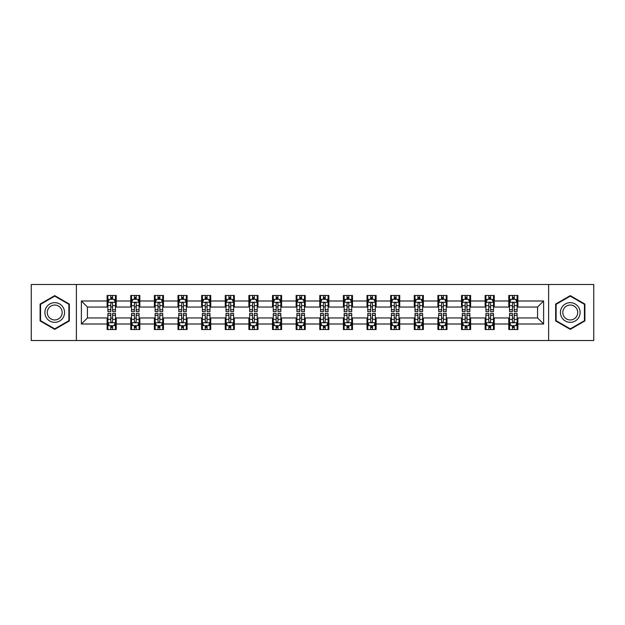 <?xml version="1.0" encoding="UTF-8"?>
<svg xmlns="http://www.w3.org/2000/svg" width="625" height="625" viewBox="0 0 625 625"><rect width="100%" height="100%" fill="white"/><g stroke="black" fill="none" stroke-linecap="round" stroke-linejoin="round"><path stroke-width="0.94" d="M548.617 340.516L593.75 340.516L593.75 284.484L548.617 284.484L548.617 340.516L76.383 340.516L76.383 284.484L31.25 284.484L31.25 340.516L76.383 340.516M548.617 284.484L76.383 284.484M517.875 300.992L517.875 295.461L508.781 295.461L508.781 300.992L494.242 300.992L494.242 295.461L485.156 295.461L485.156 300.992L470.617 300.992L470.617 295.461L461.531 295.461L461.531 300.992L446.992 300.992L446.992 295.461L437.906 295.461L437.906 300.992L423.367 300.992L423.367 295.461L414.273 295.461L414.273 300.992L399.734 300.992L399.734 295.461L390.648 295.461L390.648 300.992L376.109 300.992L376.109 295.461L367.023 295.461L367.023 300.992L352.484 300.992L352.484 295.461L343.398 295.461L343.398 300.992L328.859 300.992L328.859 295.461L319.773 295.461L319.773 300.992L305.227 300.992L305.227 295.461L296.141 295.461L296.141 300.992L281.602 300.992L281.602 295.461L272.516 295.461L272.516 300.992L257.977 300.992L257.977 295.461L248.891 295.461L248.891 300.992L234.352 300.992L234.352 295.461L225.266 295.461L225.266 300.992L210.727 300.992L210.727 295.461L201.633 295.461L201.633 300.992L187.094 300.992L187.094 295.461L178.008 295.461L178.008 300.992L163.469 300.992L163.469 295.461L154.383 295.461L154.383 300.992L139.844 300.992L139.844 295.461L130.758 295.461L130.758 300.992L116.219 300.992L116.219 295.461L107.125 295.461L107.125 300.992L81.383 300.992L81.383 324.008L87.438 317.953L107.125 317.953L107.125 329.539L116.219 329.539L116.219 317.953L130.758 317.953L130.758 329.539L139.844 329.539L139.844 317.953L154.383 317.953L154.383 329.539L163.469 329.539L163.469 317.953L178.008 317.953L178.008 329.539L187.094 329.539L187.094 317.953L201.633 317.953L201.633 329.539L210.727 329.539L210.727 317.953L225.266 317.953L225.266 329.539L234.352 329.539L234.352 317.953L248.891 317.953L248.891 329.539L257.977 329.539L257.977 317.953L272.516 317.953L272.516 329.539L281.602 329.539L281.602 317.953L296.141 317.953L296.141 329.539L305.227 329.539L305.227 317.953L319.773 317.953L319.773 329.539L328.859 329.539L328.859 317.953L343.398 317.953L343.398 329.539L352.484 329.539L352.484 317.953L367.023 317.953L367.023 329.539L376.109 329.539L376.109 317.953L390.648 317.953L390.648 329.539L399.734 329.539L399.734 317.953L414.273 317.953L414.273 329.539L423.367 329.539L423.367 317.953L437.906 317.953L437.906 329.539L446.992 329.539L446.992 317.953L461.531 317.953L461.531 329.539L470.617 329.539L470.617 317.953L485.156 317.953L485.156 329.539L494.242 329.539L494.242 317.953L508.781 317.953L508.781 329.539L517.875 329.539L517.875 317.953L537.562 317.953L537.562 307.047L517.875 307.047L517.875 300.992L543.617 300.992L543.617 324.008L517.875 324.008M508.781 324.008L494.242 324.008M485.156 324.008L470.617 324.008M461.531 324.008L446.992 324.008M437.906 324.008L423.367 324.008M414.273 324.008L399.734 324.008M390.648 324.008L376.109 324.008M367.023 324.008L352.484 324.008M343.398 324.008L328.859 324.008M319.773 324.008L305.227 324.008M296.141 324.008L281.602 324.008M272.516 324.008L257.977 324.008M248.891 324.008L234.352 324.008M225.266 324.008L210.727 324.008M201.633 324.008L187.094 324.008M178.008 324.008L163.469 324.008M154.383 324.008L139.844 324.008M130.758 324.008L116.219 324.008M107.125 324.008L81.383 324.008M508.781 300.992L508.781 307.047L494.242 307.047L494.242 300.992M485.156 300.992L485.156 307.047L470.617 307.047L470.617 300.992M461.531 300.992L461.531 307.047L446.992 307.047L446.992 300.992M437.906 300.992L437.906 307.047L423.367 307.047L423.367 300.992M414.273 300.992L414.273 307.047L399.734 307.047L399.734 300.992M390.648 300.992L390.648 307.047L376.109 307.047L376.109 300.992M367.023 300.992L367.023 307.047L352.484 307.047L352.484 300.992M343.398 300.992L343.398 307.047L328.859 307.047L328.859 300.992M319.773 300.992L319.773 307.047L305.227 307.047L305.227 300.992M296.141 300.992L296.141 307.047L281.602 307.047L281.602 300.992M272.516 300.992L272.516 307.047L257.977 307.047L257.977 300.992M248.891 300.992L248.891 307.047L234.352 307.047L234.352 300.992M225.266 300.992L225.266 307.047L210.727 307.047L210.727 300.992M201.633 300.992L201.633 307.047L187.094 307.047L187.094 300.992M178.008 300.992L178.008 307.047L163.469 307.047L163.469 300.992M154.383 300.992L154.383 307.047L139.844 307.047L139.844 300.992M130.758 300.992L130.758 307.047L116.219 307.047L116.219 300.992M107.125 300.992L107.125 307.047L87.438 307.047L81.383 300.992M87.438 307.047L87.438 317.953M543.617 324.008L537.562 317.953M537.562 307.047L543.617 300.992M107.125 299.25L107.883 299.25M110.766 299.25L112.578 299.25M115.461 299.25L116.219 299.25M107.125 306.898L107.883 306.898M110.766 306.898L112.578 306.898M115.461 306.898L116.219 306.898M107.125 318.102L107.883 318.102M110.766 318.102L112.578 318.102M115.461 318.102L116.219 318.102M107.125 325.75L107.883 325.75M110.766 325.75L112.578 325.75M115.461 325.75L116.219 325.75M130.758 318.102L131.516 318.102M134.391 318.102L136.211 318.102M139.086 318.102L139.844 318.102M130.758 325.75L131.516 325.75M134.391 325.75L136.211 325.75M139.086 325.75L139.844 325.75M130.758 299.25L131.516 299.25M134.391 299.25L136.211 299.25M139.086 299.25L139.844 299.25M130.758 306.898L131.516 306.898M134.391 306.898L136.211 306.898M139.086 306.898L139.844 306.898M154.383 318.102L155.141 318.102M158.016 318.102L159.836 318.102M162.711 318.102L163.469 318.102M154.383 325.75L155.141 325.75M158.016 325.75L159.836 325.75M162.711 325.75L163.469 325.75M154.383 299.25L155.141 299.25M158.016 299.25L159.836 299.25M162.711 299.25L163.469 299.25M154.383 306.898L155.141 306.898M158.016 306.898L159.836 306.898M162.711 306.898L163.469 306.898M178.008 318.102L178.766 318.102M181.641 318.102L183.461 318.102M186.336 318.102L187.094 318.102M178.008 325.75L178.766 325.75M181.641 325.75L183.461 325.75M186.336 325.75L187.094 325.75M178.008 299.25L178.766 299.25M181.641 299.25L183.461 299.25M186.336 299.25L187.094 299.25M178.008 306.898L178.766 306.898M181.641 306.898L183.461 306.898M186.336 306.898L187.094 306.898M201.633 318.102L202.391 318.102M205.273 318.102L207.086 318.102M209.969 318.102L210.727 318.102M201.633 325.75L202.391 325.75M205.273 325.75L207.086 325.75M209.969 325.75L210.727 325.75M201.633 299.25L202.391 299.25M205.273 299.25L207.086 299.25M209.969 299.25L210.727 299.25M201.633 306.898L202.391 306.898M205.273 306.898L207.086 306.898M209.969 306.898L210.727 306.898M225.266 318.102L226.023 318.102M228.898 318.102L230.719 318.102M233.594 318.102L234.352 318.102M225.266 325.75L226.023 325.75M228.898 325.75L230.719 325.75M233.594 325.75L234.352 325.75M225.266 299.25L226.023 299.25M228.898 299.25L230.719 299.25M233.594 299.25L234.352 299.25M225.266 306.898L226.023 306.898M228.898 306.898L230.719 306.898M233.594 306.898L234.352 306.898M248.891 318.102L249.648 318.102M252.523 318.102L254.344 318.102M257.219 318.102L257.977 318.102M248.891 325.75L249.648 325.75M252.523 325.75L254.344 325.75M257.219 325.75L257.977 325.75M248.891 299.25L249.648 299.25M252.523 299.25L254.344 299.25M257.219 299.25L257.977 299.25M248.891 306.898L249.648 306.898M252.523 306.898L254.344 306.898M257.219 306.898L257.977 306.898M272.516 318.102L273.273 318.102M276.148 318.102L277.969 318.102M280.844 318.102L281.602 318.102M272.516 325.75L273.273 325.75M276.148 325.75L277.969 325.75M280.844 325.75L281.602 325.75M272.516 299.25L273.273 299.25M276.148 299.25L277.969 299.25M280.844 299.25L281.602 299.25M272.516 306.898L273.273 306.898M276.148 306.898L277.969 306.898M280.844 306.898L281.602 306.898M296.141 318.102L296.898 318.102M299.781 318.102L301.594 318.102M304.477 318.102L305.227 318.102M296.141 325.75L296.898 325.75M299.781 325.75L301.594 325.75M304.477 325.75L305.227 325.75M296.141 299.25L296.898 299.25M299.781 299.25L301.594 299.25M304.477 299.25L305.227 299.25M296.141 306.898L296.898 306.898M299.781 306.898L301.594 306.898M304.477 306.898L305.227 306.898M319.773 318.102L320.523 318.102M323.406 318.102L325.219 318.102M328.102 318.102L328.859 318.102M319.773 325.75L320.523 325.75M323.406 325.75L325.219 325.75M328.102 325.75L328.859 325.75M319.773 299.25L320.523 299.25M323.406 299.25L325.219 299.25M328.102 299.25L328.859 299.25M319.773 306.898L320.523 306.898M323.406 306.898L325.219 306.898M328.102 306.898L328.859 306.898M343.398 318.102L344.156 318.102M347.031 318.102L348.852 318.102M351.727 318.102L352.484 318.102M343.398 325.75L344.156 325.75M347.031 325.75L348.852 325.75M351.727 325.75L352.484 325.75M343.398 299.25L344.156 299.25M347.031 299.25L348.852 299.25M351.727 299.25L352.484 299.25M343.398 306.898L344.156 306.898M347.031 306.898L348.852 306.898M351.727 306.898L352.484 306.898M367.023 318.102L367.781 318.102M370.656 318.102L372.477 318.102M375.352 318.102L376.109 318.102M367.023 325.75L367.781 325.75M370.656 325.75L372.477 325.75M375.352 325.75L376.109 325.75M367.023 299.25L367.781 299.25M370.656 299.25L372.477 299.25M375.352 299.25L376.109 299.25M367.023 306.898L367.781 306.898M370.656 306.898L372.477 306.898M375.352 306.898L376.109 306.898M390.648 318.102L391.406 318.102M394.281 318.102L396.102 318.102M398.977 318.102L399.734 318.102M390.648 325.75L391.406 325.75M394.281 325.75L396.102 325.75M398.977 325.75L399.734 325.75M390.648 299.25L391.406 299.25M394.281 299.25L396.102 299.25M398.977 299.25L399.734 299.25M390.648 306.898L391.406 306.898M394.281 306.898L396.102 306.898M398.977 306.898L399.734 306.898M414.273 318.102L415.031 318.102M417.914 318.102L419.727 318.102M422.609 318.102L423.367 318.102M414.273 325.75L415.031 325.75M417.914 325.75L419.727 325.75M422.609 325.75L423.367 325.75M414.273 299.25L415.031 299.25M417.914 299.25L419.727 299.25M422.609 299.25L423.367 299.25M414.273 306.898L415.031 306.898M417.914 306.898L419.727 306.898M422.609 306.898L423.367 306.898M437.906 318.102L438.664 318.102M441.539 318.102L443.359 318.102M446.234 318.102L446.992 318.102M437.906 325.75L438.664 325.75M441.539 325.75L443.359 325.75M446.234 325.75L446.992 325.75M437.906 299.25L438.664 299.25M441.539 299.25L443.359 299.25M446.234 299.25L446.992 299.25M437.906 306.898L438.664 306.898M441.539 306.898L443.359 306.898M446.234 306.898L446.992 306.898M461.531 318.102L462.289 318.102M465.164 318.102L466.984 318.102M469.859 318.102L470.617 318.102M461.531 325.75L462.289 325.75M465.164 325.75L466.984 325.75M469.859 325.75L470.617 325.75M461.531 299.25L462.289 299.25M465.164 299.25L466.984 299.25M469.859 299.25L470.617 299.25M461.531 306.898L462.289 306.898M465.164 306.898L466.984 306.898M469.859 306.898L470.617 306.898M485.156 318.102L485.914 318.102M488.789 318.102L490.609 318.102M493.484 318.102L494.242 318.102M485.156 325.75L485.914 325.75M488.789 325.75L490.609 325.75M493.484 325.75L494.242 325.75M485.156 299.25L485.914 299.25M488.789 299.25L490.609 299.25M493.484 299.25L494.242 299.25M485.156 306.898L485.914 306.898M488.789 306.898L490.609 306.898M493.484 306.898L494.242 306.898M508.781 318.102L509.539 318.102M512.422 318.102L514.234 318.102M517.117 318.102L517.875 318.102M508.781 325.75L509.539 325.75M512.422 325.75L514.234 325.75M517.117 325.75L517.875 325.75M508.781 299.25L509.539 299.25M512.422 299.25L514.234 299.25M517.117 299.25L517.875 299.25M508.781 306.898L509.539 306.898M512.422 306.898L514.234 306.898M517.117 306.898L517.875 306.898M54.727 329.375L69.344 320.938L69.344 304.062L54.727 295.625L40.109 304.062L40.109 320.938L54.727 329.375M584.891 304.062L570.273 295.625L555.656 304.062L555.656 320.938L570.273 329.375L584.891 320.938L584.891 304.062M112.578 297.43L110.766 297.43M115.461 309.695L112.578 309.695L112.578 311.594L115.461 311.594L115.461 302.352L113.945 299.32L109.398 299.32L107.883 302.352L107.883 311.594L110.766 311.594L110.766 309.695L107.883 309.695M107.883 302.352L107.883 295.461M115.461 302.352L115.461 295.461M110.766 299.32L110.766 295.461M112.578 295.461L112.578 299.32M112.578 309.695L112.578 303.492C111.977 302.32 111.367 302.32 110.766 303.492L110.766 309.695M110.766 327.57L112.578 327.57M107.883 315.305L110.766 315.305L110.766 313.406L107.883 313.406L107.883 322.648L109.398 325.68L113.945 325.68L115.461 322.648L115.461 313.406L112.578 313.406L112.578 315.305L115.461 315.305M115.461 322.648L115.461 329.539M107.883 322.648L107.883 329.539M112.578 325.68L112.578 329.539M110.766 329.539L110.766 325.68M110.766 315.305L110.766 321.508C111.367 322.68 111.977 322.68 112.578 321.508L112.578 315.305M63.25 317.422A9.844 9.844 0 0 0 59.648 303.977A9.844 9.844 0 0 0 46.203 307.578A9.844 9.844 0 0 0 49.805 321.023A9.844 9.844 0 0 0 63.25 317.422M61.18 316.227A7.453 7.453 0 0 0 58.453 306.047A7.453 7.453 0 0 0 48.273 308.773A7.453 7.453 0 0 0 51 318.953A7.453 7.453 0 0 0 61.18 316.227M40.562 320.68L40.562 304.32L54.727 296.148L68.883 304.32L68.883 320.68L54.727 328.852L40.562 320.68M570.273 302.656A9.844 9.844 0 0 0 560.43 312.5A9.844 9.844 0 0 0 570.273 322.344A9.844 9.844 0 0 0 580.117 312.5A9.844 9.844 0 0 0 570.273 302.656M570.273 305.047A7.453 7.453 0 0 0 562.82 312.5A7.453 7.453 0 0 0 570.273 319.953A7.453 7.453 0 0 0 577.727 312.5A7.453 7.453 0 0 0 570.273 305.047M584.438 320.68L570.273 328.852L556.117 320.68L556.117 304.32L570.273 296.148L584.438 304.32L584.438 320.68M136.211 297.43L134.391 297.43M139.086 309.695L136.211 309.695L136.211 311.594L139.086 311.594L139.086 302.352L137.57 299.32L133.023 299.32L131.516 302.352L131.516 311.594L134.391 311.594L134.391 309.695L131.516 309.695M131.516 302.352L131.516 295.461M139.086 302.352L139.086 295.461M134.391 299.32L134.391 295.461M136.211 295.461L136.211 299.32M136.211 309.695L136.211 303.492C135.602 302.32 135 302.32 134.391 303.492L134.391 309.695M159.836 297.43L158.016 297.43M162.711 309.695L159.836 309.695L159.836 311.594L162.711 311.594L162.711 302.352L161.195 299.32L156.656 299.32L155.141 302.352L155.141 311.594L158.016 311.594L158.016 309.695L155.141 309.695M155.141 302.352L155.141 295.461M162.711 302.352L162.711 295.461M158.016 299.32L158.016 295.461M159.836 295.461L159.836 299.32M159.836 309.695L159.836 303.492C159.227 302.32 158.625 302.32 158.016 303.492L158.016 309.695M134.391 327.57L136.211 327.57M131.516 315.305L134.391 315.305L134.391 313.406L131.516 313.406L131.516 322.648L133.023 325.68L137.57 325.68L139.086 322.648L139.086 313.406L136.211 313.406L136.211 315.305L139.086 315.305M139.086 322.648L139.086 329.539M131.516 322.648L131.516 329.539M136.211 325.68L136.211 329.539M134.391 329.539L134.391 325.68M134.391 315.305L134.391 321.508C134.992 322.68 135.602 322.68 136.211 321.508L136.211 315.305M158.016 327.57L159.836 327.57M155.141 315.305L158.016 315.305L158.016 313.406L155.141 313.406L155.141 322.648L156.656 325.68L161.195 325.68L162.711 322.648L162.711 313.406L159.836 313.406L159.836 315.305L162.711 315.305M162.711 322.648L162.711 329.539M155.141 322.648L155.141 329.539M159.836 325.68L159.836 329.539M158.016 329.539L158.016 325.68M158.016 315.305L158.016 321.508C158.625 322.68 159.227 322.68 159.836 321.508L159.836 315.305M183.461 297.43L181.641 297.43M186.336 309.695L183.461 309.695L183.461 311.594L186.336 311.594L186.336 302.352L184.828 299.32L180.281 299.32L178.766 302.352L178.766 311.594L181.641 311.594L181.641 309.695L178.766 309.695M178.766 302.352L178.766 295.461M186.336 302.352L186.336 295.461M181.641 299.32L181.641 295.461M183.461 295.461L183.461 299.32M183.461 309.695L183.461 303.492C182.859 302.32 182.25 302.32 181.641 303.492L181.641 309.695M207.086 297.43L205.273 297.43M209.969 309.695L207.086 309.695L207.086 311.594L209.969 311.594L209.969 302.352L208.453 299.32L203.906 299.32L202.391 302.352L202.391 311.594L205.273 311.594L205.273 309.695L202.391 309.695M202.391 302.352L202.391 295.461M209.969 302.352L209.969 295.461M205.273 299.32L205.273 295.461M207.086 295.461L207.086 299.32M207.086 309.695L207.086 303.492C206.484 302.32 205.875 302.32 205.273 303.492L205.273 309.695M230.719 297.43L228.898 297.43M233.594 309.695L230.719 309.695L230.719 311.594L233.594 311.594L233.594 302.352L232.078 299.32L227.531 299.32L226.023 302.352L226.023 311.594L228.898 311.594L228.898 309.695L226.023 309.695M226.023 302.352L226.023 295.461M233.594 302.352L233.594 295.461M228.898 299.32L228.898 295.461M230.719 295.461L230.719 299.32M230.719 309.695L230.719 303.492C230.109 302.32 229.508 302.32 228.898 303.492L228.898 309.695M181.641 327.57L183.461 327.57M178.766 315.305L181.641 315.305L181.641 313.406L178.766 313.406L178.766 322.648L180.281 325.68L184.828 325.68L186.336 322.648L186.336 313.406L183.461 313.406L183.461 315.305L186.336 315.305M186.336 322.648L186.336 329.539M178.766 322.648L178.766 329.539M183.461 325.68L183.461 329.539M181.641 329.539L181.641 325.68M181.641 315.305L181.641 321.508C182.25 322.68 182.852 322.68 183.461 321.508L183.461 315.305M205.273 327.57L207.086 327.57M202.391 315.305L205.273 315.305L205.273 313.406L202.391 313.406L202.391 322.648L203.906 325.68L208.453 325.68L209.969 322.648L209.969 313.406L207.086 313.406L207.086 315.305L209.969 315.305M209.969 322.648L209.969 329.539M202.391 322.648L202.391 329.539M207.086 325.68L207.086 329.539M205.273 329.539L205.273 325.68M205.273 315.305L205.273 321.508C205.875 322.68 206.484 322.68 207.086 321.508L207.086 315.305M228.898 327.57L230.719 327.57M226.023 315.305L228.898 315.305L228.898 313.406L226.023 313.406L226.023 322.648L227.531 325.68L232.078 325.68L233.594 322.648L233.594 313.406L230.719 313.406L230.719 315.305L233.594 315.305M233.594 322.648L233.594 329.539M226.023 322.648L226.023 329.539M230.719 325.68L230.719 329.539M228.898 329.539L228.898 325.68M228.898 315.305L228.898 321.508C229.5 322.68 230.109 322.68 230.719 321.508L230.719 315.305M254.344 297.43L252.523 297.43M257.219 309.695L254.344 309.695L254.344 311.594L257.219 311.594L257.219 302.352L255.703 299.32L251.164 299.32L249.648 302.352L249.648 311.594L252.523 311.594L252.523 309.695L249.648 309.695M249.648 302.352L249.648 295.461M257.219 302.352L257.219 295.461M252.523 299.32L252.523 295.461M254.344 295.461L254.344 299.32M254.344 309.695L254.344 303.492C253.734 302.32 253.133 302.32 252.523 303.492L252.523 309.695M252.523 327.57L254.344 327.57M249.648 315.305L252.523 315.305L252.523 313.406L249.648 313.406L249.648 322.648L251.164 325.68L255.703 325.68L257.219 322.648L257.219 313.406L254.344 313.406L254.344 315.305L257.219 315.305M257.219 322.648L257.219 329.539M249.648 322.648L249.648 329.539M254.344 325.68L254.344 329.539M252.523 329.539L252.523 325.68M252.523 315.305L252.523 321.508C253.133 322.68 253.734 322.68 254.344 321.508L254.344 315.305M277.969 297.43L276.148 297.43M280.844 309.695L277.969 309.695L277.969 311.594L280.844 311.594L280.844 302.352L279.328 299.32L274.789 299.32L273.273 302.352L273.273 311.594L276.148 311.594L276.148 309.695L273.273 309.695M273.273 302.352L273.273 295.461M280.844 302.352L280.844 295.461M276.148 299.32L276.148 295.461M277.969 295.461L277.969 299.32M277.969 309.695L277.969 303.492C277.367 302.32 276.758 302.32 276.148 303.492L276.148 309.695M276.148 327.57L277.969 327.57M273.273 315.305L276.148 315.305L276.148 313.406L273.273 313.406L273.273 322.648L274.789 325.68L279.328 325.68L280.844 322.648L280.844 313.406L277.969 313.406L277.969 315.305L280.844 315.305M280.844 322.648L280.844 329.539M273.273 322.648L273.273 329.539M277.969 325.68L277.969 329.539M276.148 329.539L276.148 325.68M276.148 315.305L276.148 321.508C276.758 322.68 277.359 322.68 277.969 321.508L277.969 315.305M301.594 297.43L299.781 297.43M304.477 309.695L301.594 309.695L301.594 311.594L304.477 311.594L304.477 302.352L302.961 299.32L298.414 299.32L296.898 302.352L296.898 311.594L299.781 311.594L299.781 309.695L296.898 309.695M296.898 302.352L296.898 295.461M304.477 302.352L304.477 295.461M299.781 299.32L299.781 295.461M301.594 295.461L301.594 299.32M301.594 309.695L301.594 303.492C300.992 302.32 300.383 302.32 299.781 303.492L299.781 309.695M299.781 327.57L301.594 327.57M296.898 315.305L299.781 315.305L299.781 313.406L296.898 313.406L296.898 322.648L298.414 325.68L302.961 325.68L304.477 322.648L304.477 313.406L301.594 313.406L301.594 315.305L304.477 315.305M304.477 322.648L304.477 329.539M296.898 322.648L296.898 329.539M301.594 325.68L301.594 329.539M299.781 329.539L299.781 325.68M299.781 315.305L299.781 321.508C300.383 322.68 300.992 322.68 301.594 321.508L301.594 315.305M325.219 297.43L323.406 297.43M328.102 309.695L325.219 309.695L325.219 311.594L328.102 311.594L328.102 302.352L326.586 299.32L322.039 299.32L320.523 302.352L320.523 311.594L323.406 311.594L323.406 309.695L320.523 309.695M320.523 302.352L320.523 295.461M328.102 302.352L328.102 295.461M323.406 299.32L323.406 295.461M325.219 295.461L325.219 299.32M325.219 309.695L325.219 303.492C324.617 302.32 324.008 302.32 323.406 303.492L323.406 309.695M323.406 327.57L325.219 327.57M320.523 315.305L323.406 315.305L323.406 313.406L320.523 313.406L320.523 322.648L322.039 325.68L326.586 325.68L328.102 322.648L328.102 313.406L325.219 313.406L325.219 315.305L328.102 315.305M328.102 322.648L328.102 329.539M320.523 322.648L320.523 329.539M325.219 325.68L325.219 329.539M323.406 329.539L323.406 325.68M323.406 315.305L323.406 321.508C324.008 322.68 324.617 322.68 325.219 321.508L325.219 315.305M348.852 297.43L347.031 297.43M351.727 309.695L348.852 309.695L348.852 311.594L351.727 311.594L351.727 302.352L350.211 299.32L345.672 299.32L344.156 302.352L344.156 311.594L347.031 311.594L347.031 309.695L344.156 309.695M344.156 302.352L344.156 295.461M351.727 302.352L351.727 295.461M347.031 299.32L347.031 295.461M348.852 295.461L348.852 299.32M348.852 309.695L348.852 303.492C348.242 302.32 347.641 302.32 347.031 303.492L347.031 309.695M347.031 327.57L348.852 327.57M344.156 315.305L347.031 315.305L347.031 313.406L344.156 313.406L344.156 322.648L345.672 325.68L350.211 325.68L351.727 322.648L351.727 313.406L348.852 313.406L348.852 315.305L351.727 315.305M351.727 322.648L351.727 329.539M344.156 322.648L344.156 329.539M348.852 325.68L348.852 329.539M347.031 329.539L347.031 325.68M347.031 315.305L347.031 321.508C347.633 322.68 348.242 322.68 348.852 321.508L348.852 315.305M372.477 297.43L370.656 297.43M375.352 309.695L372.477 309.695L372.477 311.594L375.352 311.594L375.352 302.352L373.836 299.32L369.297 299.32L367.781 302.352L367.781 311.594L370.656 311.594L370.656 309.695L367.781 309.695M367.781 302.352L367.781 295.461M375.352 302.352L375.352 295.461M370.656 299.32L370.656 295.461M372.477 295.461L372.477 299.32M372.477 309.695L372.477 303.492C371.867 302.32 371.266 302.32 370.656 303.492L370.656 309.695M370.656 327.57L372.477 327.57M367.781 315.305L370.656 315.305L370.656 313.406L367.781 313.406L367.781 322.648L369.297 325.68L373.836 325.68L375.352 322.648L375.352 313.406L372.477 313.406L372.477 315.305L375.352 315.305M375.352 322.648L375.352 329.539M367.781 322.648L367.781 329.539M372.477 325.68L372.477 329.539M370.656 329.539L370.656 325.68M370.656 315.305L370.656 321.508C371.266 322.68 371.867 322.68 372.477 321.508L372.477 315.305M396.102 297.43L394.281 297.43M398.977 309.695L396.102 309.695L396.102 311.594L398.977 311.594L398.977 302.352L397.469 299.32L392.922 299.32L391.406 302.352L391.406 311.594L394.281 311.594L394.281 309.695L391.406 309.695M391.406 302.352L391.406 295.461M398.977 302.352L398.977 295.461M394.281 299.32L394.281 295.461M396.102 295.461L396.102 299.32M396.102 309.695L396.102 303.492C395.5 302.32 394.891 302.32 394.281 303.492L394.281 309.695M394.281 327.57L396.102 327.57M391.406 315.305L394.281 315.305L394.281 313.406L391.406 313.406L391.406 322.648L392.922 325.68L397.469 325.68L398.977 322.648L398.977 313.406L396.102 313.406L396.102 315.305L398.977 315.305M398.977 322.648L398.977 329.539M391.406 322.648L391.406 329.539M396.102 325.68L396.102 329.539M394.281 329.539L394.281 325.68M394.281 315.305L394.281 321.508C394.891 322.68 395.492 322.68 396.102 321.508L396.102 315.305M419.727 297.43L417.914 297.43M422.609 309.695L419.727 309.695L419.727 311.594L422.609 311.594L422.609 302.352L421.094 299.32L416.547 299.32L415.031 302.352L415.031 311.594L417.914 311.594L417.914 309.695L415.031 309.695M415.031 302.352L415.031 295.461M422.609 302.352L422.609 295.461M417.914 299.32L417.914 295.461M419.727 295.461L419.727 299.32M419.727 309.695L419.727 303.492C419.125 302.32 418.516 302.32 417.914 303.492L417.914 309.695M417.914 327.57L419.727 327.57M415.031 315.305L417.914 315.305L417.914 313.406L415.031 313.406L415.031 322.648L416.547 325.68L421.094 325.68L422.609 322.648L422.609 313.406L419.727 313.406L419.727 315.305L422.609 315.305M422.609 322.648L422.609 329.539M415.031 322.648L415.031 329.539M419.727 325.68L419.727 329.539M417.914 329.539L417.914 325.68M417.914 315.305L417.914 321.508C418.516 322.68 419.125 322.68 419.727 321.508L419.727 315.305M443.359 297.43L441.539 297.43M446.234 309.695L443.359 309.695L443.359 311.594L446.234 311.594L446.234 302.352L444.719 299.32L440.172 299.32L438.664 302.352L438.664 311.594L441.539 311.594L441.539 309.695L438.664 309.695M438.664 302.352L438.664 295.461M446.234 302.352L446.234 295.461M441.539 299.32L441.539 295.461M443.359 295.461L443.359 299.32M443.359 309.695L443.359 303.492C442.75 302.32 442.148 302.32 441.539 303.492L441.539 309.695M441.539 327.57L443.359 327.57M438.664 315.305L441.539 315.305L441.539 313.406L438.664 313.406L438.664 322.648L440.172 325.68L444.719 325.68L446.234 322.648L446.234 313.406L443.359 313.406L443.359 315.305L446.234 315.305M446.234 322.648L446.234 329.539M438.664 322.648L438.664 329.539M443.359 325.68L443.359 329.539M441.539 329.539L441.539 325.68M441.539 315.305L441.539 321.508C442.141 322.68 442.75 322.68 443.359 321.508L443.359 315.305M466.984 297.43L465.164 297.43M469.859 309.695L466.984 309.695L466.984 311.594L469.859 311.594L469.859 302.352L468.344 299.32L463.805 299.32L462.289 302.352L462.289 311.594L465.164 311.594L465.164 309.695L462.289 309.695M462.289 302.352L462.289 295.461M469.859 302.352L469.859 295.461M465.164 299.32L465.164 295.461M466.984 295.461L466.984 299.32M466.984 309.695L466.984 303.492C466.375 302.32 465.773 302.32 465.164 303.492L465.164 309.695M465.164 327.57L466.984 327.57M462.289 315.305L465.164 315.305L465.164 313.406L462.289 313.406L462.289 322.648L463.805 325.68L468.344 325.68L469.859 322.648L469.859 313.406L466.984 313.406L466.984 315.305L469.859 315.305M469.859 322.648L469.859 329.539M462.289 322.648L462.289 329.539M466.984 325.68L466.984 329.539M465.164 329.539L465.164 325.68M465.164 315.305L465.164 321.508C465.773 322.68 466.375 322.68 466.984 321.508L466.984 315.305M490.609 297.43L488.789 297.43M493.484 309.695L490.609 309.695L490.609 311.594L493.484 311.594L493.484 302.352L491.977 299.32L487.43 299.32L485.914 302.352L485.914 311.594L488.789 311.594L488.789 309.695L485.914 309.695M485.914 302.352L485.914 295.461M493.484 302.352L493.484 295.461M488.789 299.32L488.789 295.461M490.609 295.461L490.609 299.32M490.609 309.695L490.609 303.492C490.008 302.32 489.398 302.32 488.789 303.492L488.789 309.695M488.789 327.57L490.609 327.57M485.914 315.305L488.789 315.305L488.789 313.406L485.914 313.406L485.914 322.648L487.43 325.68L491.977 325.68L493.484 322.648L493.484 313.406L490.609 313.406L490.609 315.305L493.484 315.305M493.484 322.648L493.484 329.539M485.914 322.648L485.914 329.539M490.609 325.68L490.609 329.539M488.789 329.539L488.789 325.68M488.789 315.305L488.789 321.508C489.398 322.68 490 322.68 490.609 321.508L490.609 315.305M514.234 297.43L512.422 297.43M517.117 309.695L514.234 309.695L514.234 311.594L517.117 311.594L517.117 302.352L515.602 299.32L511.055 299.32L509.539 302.352L509.539 311.594L512.422 311.594L512.422 309.695L509.539 309.695M509.539 302.352L509.539 295.461M517.117 302.352L517.117 295.461M512.422 299.32L512.422 295.461M514.234 295.461L514.234 299.32M514.234 309.695L514.234 303.492C513.633 302.32 513.023 302.32 512.422 303.492L512.422 309.695M512.422 327.57L514.234 327.57M509.539 315.305L512.422 315.305L512.422 313.406L509.539 313.406L509.539 322.648L511.055 325.68L515.602 325.68L517.117 322.648L517.117 313.406L514.234 313.406L514.234 315.305L517.117 315.305M517.117 322.648L517.117 329.539M509.539 322.648L509.539 329.539M514.234 325.68L514.234 329.539M512.422 329.539L512.422 325.68M512.422 315.305L512.422 321.508C513.023 322.68 513.633 322.68 514.234 321.508L514.234 315.305M115.422 302.273L107.922 302.273M107.883 299.508L109.312 299.508M114.031 299.508L115.461 299.508M110.766 305.633L107.883 305.633M115.461 305.633L112.578 305.633M112.578 298.391L110.766 298.391M107.922 322.727L115.422 322.727M115.461 325.492L114.031 325.492M109.312 325.492L107.883 325.492M112.578 319.367L115.461 319.367M107.883 319.367L110.766 319.367M110.766 326.609L112.578 326.609M139.047 302.273L131.547 302.273M131.516 299.508L132.938 299.508M137.664 299.508L139.086 299.508M134.391 305.633L131.516 305.633M139.086 305.633L136.211 305.633M136.211 298.391L134.391 298.391M162.672 302.273L155.18 302.273M155.141 299.508L156.562 299.508M161.289 299.508L162.711 299.508M158.016 305.633L155.141 305.633M162.711 305.633L159.836 305.633M159.836 298.391L158.016 298.391M131.547 322.727L139.047 322.727M139.086 325.492L137.664 325.492M132.938 325.492L131.516 325.492M136.211 319.367L139.086 319.367M131.516 319.367L134.391 319.367M134.391 326.609L136.211 326.609M155.18 322.727L162.672 322.727M162.711 325.492L161.289 325.492M156.562 325.492L155.141 325.492M159.836 319.367L162.711 319.367M155.141 319.367L158.016 319.367M158.016 326.609L159.836 326.609M186.305 302.273L178.805 302.273M178.766 299.508L180.188 299.508M184.914 299.508L186.336 299.508M181.641 305.633L178.766 305.633M186.336 305.633L183.461 305.633M183.461 298.391L181.641 298.391M209.93 302.273L202.43 302.273M202.391 299.508L203.82 299.508M208.539 299.508L209.969 299.508M205.273 305.633L202.391 305.633M209.969 305.633L207.086 305.633M207.086 298.391L205.273 298.391M233.555 302.273L226.055 302.273M226.023 299.508L227.445 299.508M232.172 299.508L233.594 299.508M228.898 305.633L226.023 305.633M233.594 305.633L230.719 305.633M230.719 298.391L228.898 298.391M178.805 322.727L186.305 322.727M186.336 325.492L184.914 325.492M180.188 325.492L178.766 325.492M183.461 319.367L186.336 319.367M178.766 319.367L181.641 319.367M181.641 326.609L183.461 326.609M202.43 322.727L209.93 322.727M209.969 325.492L208.539 325.492M203.82 325.492L202.391 325.492M207.086 319.367L209.969 319.367M202.391 319.367L205.273 319.367M205.273 326.609L207.086 326.609M226.055 322.727L233.555 322.727M233.594 325.492L232.172 325.492M227.445 325.492L226.023 325.492M230.719 319.367L233.594 319.367M226.023 319.367L228.898 319.367M228.898 326.609L230.719 326.609M257.18 302.273L249.688 302.273M249.648 299.508L251.07 299.508M255.797 299.508L257.219 299.508M252.523 305.633L249.648 305.633M257.219 305.633L254.344 305.633M254.344 298.391L252.523 298.391M249.688 322.727L257.18 322.727M257.219 325.492L255.797 325.492M251.07 325.492L249.648 325.492M254.344 319.367L257.219 319.367M249.648 319.367L252.523 319.367M252.523 326.609L254.344 326.609M280.805 302.273L273.312 302.273M273.273 299.508L274.695 299.508M279.422 299.508L280.844 299.508M276.148 305.633L273.273 305.633M280.844 305.633L277.969 305.633M277.969 298.391L276.148 298.391M273.312 322.727L280.805 322.727M280.844 325.492L279.422 325.492M274.695 325.492L273.273 325.492M277.969 319.367L280.844 319.367M273.273 319.367L276.148 319.367M276.148 326.609L277.969 326.609M304.438 302.273L296.938 302.273M296.898 299.508L298.32 299.508M303.047 299.508L304.477 299.508M299.781 305.633L296.898 305.633M304.477 305.633L301.594 305.633M301.594 298.391L299.781 298.391M296.938 322.727L304.438 322.727M304.477 325.492L303.047 325.492M298.32 325.492L296.898 325.492M301.594 319.367L304.477 319.367M296.898 319.367L299.781 319.367M299.781 326.609L301.594 326.609M328.062 302.273L320.562 302.273M320.523 299.508L321.953 299.508M326.68 299.508L328.102 299.508M323.406 305.633L320.523 305.633M328.102 305.633L325.219 305.633M325.219 298.391L323.406 298.391M320.562 322.727L328.062 322.727M328.102 325.492L326.68 325.492M321.953 325.492L320.523 325.492M325.219 319.367L328.102 319.367M320.523 319.367L323.406 319.367M323.406 326.609L325.219 326.609M351.688 302.273L344.195 302.273M344.156 299.508L345.578 299.508M350.305 299.508L351.727 299.508M347.031 305.633L344.156 305.633M351.727 305.633L348.852 305.633M348.852 298.391L347.031 298.391M344.195 322.727L351.688 322.727M351.727 325.492L350.305 325.492M345.578 325.492L344.156 325.492M348.852 319.367L351.727 319.367M344.156 319.367L347.031 319.367M347.031 326.609L348.852 326.609M375.312 302.273L367.82 302.273M367.781 299.508L369.203 299.508M373.93 299.508L375.352 299.508M370.656 305.633L367.781 305.633M375.352 305.633L372.477 305.633M372.477 298.391L370.656 298.391M367.82 322.727L375.312 322.727M375.352 325.492L373.93 325.492M369.203 325.492L367.781 325.492M372.477 319.367L375.352 319.367M367.781 319.367L370.656 319.367M370.656 326.609L372.477 326.609M398.945 302.273L391.445 302.273M391.406 299.508L392.828 299.508M397.555 299.508L398.977 299.508M394.281 305.633L391.406 305.633M398.977 305.633L396.102 305.633M396.102 298.391L394.281 298.391M391.445 322.727L398.945 322.727M398.977 325.492L397.555 325.492M392.828 325.492L391.406 325.492M396.102 319.367L398.977 319.367M391.406 319.367L394.281 319.367M394.281 326.609L396.102 326.609M422.57 302.273L415.07 302.273M415.031 299.508L416.461 299.508M421.18 299.508L422.609 299.508M417.914 305.633L415.031 305.633M422.609 305.633L419.727 305.633M419.727 298.391L417.914 298.391M415.07 322.727L422.57 322.727M422.609 325.492L421.18 325.492M416.461 325.492L415.031 325.492M419.727 319.367L422.609 319.367M415.031 319.367L417.914 319.367M417.914 326.609L419.727 326.609M446.195 302.273L438.695 302.273M438.664 299.508L440.086 299.508M444.812 299.508L446.234 299.508M441.539 305.633L438.664 305.633M446.234 305.633L443.359 305.633M443.359 298.391L441.539 298.391M438.695 322.727L446.195 322.727M446.234 325.492L444.812 325.492M440.086 325.492L438.664 325.492M443.359 319.367L446.234 319.367M438.664 319.367L441.539 319.367M441.539 326.609L443.359 326.609M469.82 302.273L462.328 302.273M462.289 299.508L463.711 299.508M468.438 299.508L469.859 299.508M465.164 305.633L462.289 305.633M469.859 305.633L466.984 305.633M466.984 298.391L465.164 298.391M462.328 322.727L469.82 322.727M469.859 325.492L468.438 325.492M463.711 325.492L462.289 325.492M466.984 319.367L469.859 319.367M462.289 319.367L465.164 319.367M465.164 326.609L466.984 326.609M493.453 302.273L485.953 302.273M485.914 299.508L487.336 299.508M492.062 299.508L493.484 299.508M488.789 305.633L485.914 305.633M493.484 305.633L490.609 305.633M490.609 298.391L488.789 298.391M485.953 322.727L493.453 322.727M493.484 325.492L492.062 325.492M487.336 325.492L485.914 325.492M490.609 319.367L493.484 319.367M485.914 319.367L488.789 319.367M488.789 326.609L490.609 326.609M517.078 302.273L509.578 302.273M509.539 299.508L510.969 299.508M515.688 299.508L517.117 299.508M512.422 305.633L509.539 305.633M517.117 305.633L514.234 305.633M514.234 298.391L512.422 298.391M509.578 322.727L517.078 322.727M517.117 325.492L515.688 325.492M510.969 325.492L509.539 325.492M514.234 319.367L517.117 319.367M509.539 319.367L512.422 319.367M512.422 326.609L514.234 326.609"/></g></svg>
